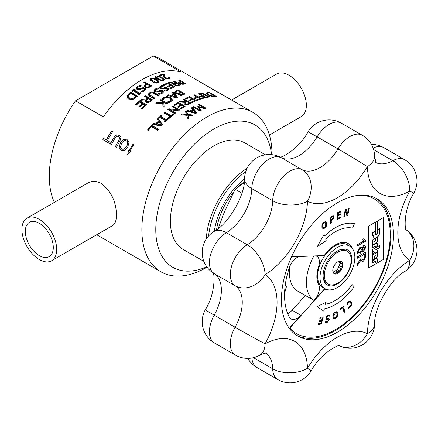 <?xml version="1.0" encoding="UTF-8"?>
<svg xmlns="http://www.w3.org/2000/svg" width="438" height="438" viewBox="0 0 438 438"><rect width="100%" height="100%" fill="white"/><g stroke="black" fill="none" stroke-linecap="round" stroke-linejoin="round"><path stroke-width="0.66" d="M338.935 261.502A6.252 3.608 -60 0 1 339.067 261.776L339.998 263.101L339.067 265.505A6.252 3.608 -60 0 1 338.41 267.207L337.479 269.605L335.612 270.679A6.252 3.608 -60 0 1 334.293 271.445L333.323 272.003M305.324 295.508L297.769 291.15A40.356 23.302 -60 0 1 289.414 272.671A40.356 23.302 -60 0 1 289.94 266.063M316.844 256.318A12.302 7.101 -60 0 1 318.552 266.654A25.59 14.777 120 0 0 318.552 284.317A12.302 7.101 -60 0 1 314.347 300.096L313.997 300.479A40.356 23.302 -60 0 1 306.419 282.494A40.356 23.302 -60 0 1 313.887 255.951M313.997 300.479L305.346 295.486L292.13 310.235A12.302 7.101 120 0 1 287.717 313.685M338.41 267.207L340.649 268.499L340.277 271.221L337.857 271.976L335.612 270.679M340.277 271.221L337.479 269.605M337.857 271.976A6.252 3.608 -60 0 1 336.532 272.737L335.229 274.133L333.74 272.485A6.252 3.608 -60 0 1 333.083 271.549L332.776 270.361A7.035 4.062 120 0 1 335.158 264.224L335.371 263.961A7.035 4.062 120 0 1 337.753 261.886A7.035 4.062 120 0 1 340.134 261.212L340.649 262.132L339.357 261.387M334.293 271.445L336.532 272.737M328.829 289.879A26.083 15.062 -60 0 1 324.219 289.633L323.939 289.474L314.391 300.123A12.302 7.101 120 0 0 318.601 284.344A25.59 14.777 -60 0 1 318.601 266.682A12.302 7.101 120 0 0 316.866 256.334A12.302 7.101 120 0 0 315.716 255.88M296.263 333.466A77.761 44.895 -60 0 1 296.121 333.384A77.761 44.895 -60 0 1 290.438 328.96A1.971 1.139 -60 0 1 290.974 326.25L300.829 315.256L292.13 310.235M324.219 289.633L291.254 326.414L290.974 326.25M351.15 259.898A18.949 10.939 -60 0 1 342.877 278.962A18.949 10.939 -60 0 1 328.276 284.043A18.949 10.939 -60 0 1 328.276 262.159A18.949 10.939 -60 0 1 347.225 251.22A18.949 10.939 -60 0 1 351.15 259.898M328.276 284.043L326.923 283.26A18.949 10.939 -60 0 1 323.184 277.035M338.612 250.312A18.949 10.939 -60 0 1 345.872 250.437L347.225 251.22M339.067 261.776L341.311 263.074L342.795 264.716L341.311 266.797L339.067 265.505M342.795 264.716L339.998 263.101M337.463 262.061A6.252 3.608 -60 0 1 337.857 261.88L340.134 261.212M340.649 262.132A6.252 3.608 -60 0 1 341.311 263.074M341.311 266.797A6.252 3.608 -60 0 1 340.649 268.499M342.724 264.618A7.035 4.062 120 0 0 340.348 261.229M332.776 270.646A7.035 4.062 120 0 0 335.158 274.035M340.348 271.04A7.035 4.062 120 0 0 342.724 264.902M335.371 274.051A7.035 4.062 120 0 0 340.134 271.303M284.684 290.679L284.941 287.635M285.237 285.149L286.447 286.627L284.563 293.334M284.569 293.208L286.375 286.589L285.395 285.226M244.579 178.912A52.292 30.189 120 0 0 214.33 231.302M51.602 260.774L112.533 225.597C115.128 223.977 116.431 220.445 116.453 215.009C116.201 201.759 111.186 191.258 101.424 183.506C96.557 180.889 92.057 180.713 87.923 182.974L26.997 218.151A24.61 14.208 60 0 1 39.3 219.367A24.61 14.208 60 0 1 55.374 241.053A24.61 14.208 60 0 1 51.602 260.774A24.61 14.208 60 0 1 26.997 246.567A24.61 14.208 60 0 1 26.997 218.151M269.414 135.019L301.262 116.634A24.61 14.208 -120 0 0 301.262 88.219A24.61 14.208 -120 0 0 276.657 74.011L231.554 100.05M75.506 100.817L153.223 55.949L181.064 72.024A92.035 53.135 120 0 0 103.346 116.891L75.506 100.817A92.035 53.135 120 0 0 49.286 176.235A92.035 53.135 120 0 0 54.345 202.361M272.014 154.669L272.014 154.532A92.035 53.135 120 0 0 252.95 112.402L219.996 93.376A92.035 53.135 120 0 0 216.941 91.832L216.246 91.427A92.035 53.135 -60 0 1 219.301 92.971L216.339 91.263A92.035 53.135 120 0 0 213.47 89.801L211.401 88.41A92.035 53.135 120 0 0 208.526 86.948L207.492 86.352A92.035 53.135 -60 0 1 210.366 87.814L207.93 86.406A92.035 53.135 120 0 0 205.69 85.235L206.752 85.848A92.035 53.135 120 0 0 206.117 85.558L202.882 83.691A92.035 53.135 -60 0 1 203.517 83.981L204.579 84.594A92.035 53.135 -60 0 1 206.818 85.766L160.379 58.955A92.035 53.135 120 0 0 153.223 55.949M206.796 266.824A82.191 47.452 -60 0 1 155.78 229.676A82.191 47.452 -60 0 1 210.339 131.192A82.191 47.452 -60 0 1 271.576 154.625M265.373 154.806L244.656 142.848A61.517 35.516 120 0 0 197.248 159.328A61.517 35.516 120 0 0 170.393 221.239A61.517 35.516 120 0 0 183.133 249.403L203.856 261.36M121.704 149.205L124.14 149.194L126.56 146.473C128.071 143.708 128.038 141.846 126.462 140.883C124.808 139.979 123.149 140.866 121.49 143.544L120.434 147.059L122.005 149.353M252.95 112.402A92.035 53.135 120 0 0 182.033 137.056A92.035 53.135 120 0 0 141.857 229.676A92.035 53.135 120 0 0 160.921 271.806A92.035 53.135 120 0 0 206.939 267.251L207.054 267.18M208.625 235.94A60.044 34.668 -60 0 1 245.745 171.652M247.152 168.17A61.517 35.516 120 0 0 206.314 238.902M212.496 89.237L213.7 89.85M213.071 89.379L213.607 89.801M215.304 90.666L213.722 89.812A92.035 53.135 -60 0 1 215.304 90.666A92.035 53.135 -60 0 1 215.819 90.973M210.366 87.814A92.035 53.135 -60 0 1 210.881 88.12M204.929 84.873A91.936 53.08 -60 0 1 205.679 85.251M206.818 85.766A92.035 53.135 -60 0 1 207.371 86.094M219.301 92.971A92.035 53.135 -60 0 1 219.646 93.174M128.296 95.966L129.549 98.15L132.862 98.473L135.118 97.061A92.035 53.135 -60 0 1 135.818 96.448L130.464 93.354A92.035 53.135 120 0 0 129.757 93.967L128.296 95.966L128.241 97.236M121.589 150.661L119.18 147.464L120.379 142.903L123.691 139.574L127.584 139.99M119.18 147.464L120.33 142.876L123.647 139.541L127.562 139.974M127.228 139.766L129.035 142.651L127.715 147.141L124.512 150.546L121.08 150.409L119.131 147.442M121.561 150.65L121.129 150.431M121.759 149.227L124.189 149.221L126.609 146.5C128.12 143.741 128.088 141.879 126.511 140.916M133.836 144.409A92.035 53.135 120 0 0 130.048 150.869L130.743 151.269L127.688 154.417L128.657 150.064L129.352 150.469A92.035 53.135 -60 0 1 133.136 144.003L133.836 144.409L133.136 144.003M127.737 154.439L128.706 150.092M133.185 144.036A91.936 53.08 -60 0 0 129.402 150.491L129.352 150.469M116.596 134.882L119.35 135.211L120.998 137.417L119.946 140.965A92.035 53.135 120 0 0 116.382 147.409L115.271 146.768A92.035 53.135 -60 0 1 118.835 140.324L119.694 138.069L118.649 136.349L116.59 136.273L115.035 138.085A92.035 53.135 120 0 0 111.449 144.562L110.387 143.943A91.936 53.08 -60 0 1 113.951 137.505L116.596 134.882L119.782 135.49M119.399 135.243L119.76 135.473M116.382 147.409L115.271 146.768M115.325 146.79A91.936 53.08 -60 0 1 118.884 140.352L119.744 138.101L118.693 136.382M110.387 143.943L110.338 143.921A92.035 53.135 -60 0 1 113.902 137.477L116.552 134.849M111.449 144.562L110.338 143.921M112.654 131.63A92.035 53.135 120 0 0 107.447 140.642L110.25 142.262A92.035 53.135 120 0 0 109.599 143.494L102.886 139.618A92.035 53.135 -60 0 1 103.538 138.386L106.341 140.001A92.035 53.135 -60 0 1 111.548 130.989L112.654 131.63M109.599 143.494L102.886 139.618M102.935 139.64A91.936 53.08 -60 0 1 103.587 138.413M111.548 130.989L111.591 131.022A91.936 53.08 -60 0 0 106.39 140.023L106.341 140.001M111.591 131.022L112.654 131.635M207.234 93.305L208.488 94.668L211.8 95.884L214.056 96.037A92.035 53.135 -60 0 1 214.762 96.026L209.402 92.933A92.035 53.135 120 0 0 208.696 92.944L207.234 93.305L207.289 94.63M156.766 124.02L161.124 124.764L158.917 121.753A92.035 53.135 120 0 0 156.766 124.02L156.766 124.896L161.124 125.635L161.124 124.764M195.43 112.566L193.224 110.031A92.035 53.135 120 0 0 191.072 111.345L195.43 112.566L195.43 113.371L191.072 112.15L191.072 111.345M181.589 81.911A92.035 53.135 120 0 0 180.96 82.026L179.892 82.574L180.533 83.258L182.093 83.757L183.599 83.653A92.035 53.135 -60 0 1 184.365 83.51L181.589 81.911M175.884 92.024L176.399 92.845L178.047 93.206L179.443 92.757A92.035 53.135 -60 0 1 180.494 92.308L177.921 90.819A92.035 53.135 120 0 0 177.171 91.142L175.884 92.024L175.857 93.004L176.585 93.748M185.717 103.74L187.086 104.03L188.428 103.565A92.035 53.135 -60 0 1 189.347 103.078L186.73 101.567A92.035 53.135 120 0 0 185.915 101.994L185.022 102.886L185.717 103.74L185.717 104.545L186.303 104.781M179.383 93.82L179.892 94.515L180.976 94.772L182.416 94.307A92.035 53.135 -60 0 1 183.303 93.929L181.266 92.752A92.035 53.135 120 0 0 180.221 93.206L179.356 93.951L179.356 94.756L180.095 95.429M148.225 98.588A92.035 53.135 120 0 0 147.409 99.24L146.511 100.488L146.511 101.348L147.212 102.278L148.581 102.443L149.922 101.66A91.049 52.565 -60 0 1 150.842 100.915L150.842 100.099L148.225 98.588M146.511 100.488L147.212 101.452L148.581 101.616L149.922 100.839A92.035 53.135 -60 0 1 150.842 100.099M176.29 97.148L174.083 94.685A92.035 53.135 120 0 0 171.931 95.856L176.29 97.148L176.29 97.92M174.762 84.069L175.457 84.83L176.826 85.218L178.167 85.01A92.035 53.135 -60 0 1 179.087 84.737L176.47 83.225A92.035 53.135 120 0 0 175.654 83.466L174.762 84.069L174.762 84.912L175.457 85.651M157.702 81.293L153.486 78.856L151.69 78.911L151.4 79.836L155.654 82.284L157.395 82.202L157.702 81.293L157.866 82.492M151.4 80.641L151.225 79.431L151.4 80.641L154.745 82.76M156.623 78.298L156.448 77.11L158.496 78.813L160.877 79.935L162.618 79.951L162.925 79.141L161.042 77.827L158.709 76.705L156.913 76.661L156.623 78.298L159.366 80.105M163.089 80.324L162.925 79.141M146.166 86.839L147.726 87.124L149.232 86.494A92.035 53.135 -60 0 1 149.999 86.023L147.228 84.424A92.035 53.135 120 0 0 146.593 84.808L145.525 85.985L146.166 86.839L146.166 87.644L147.163 87.956M145.525 86.746L145.525 85.963L145.525 86.79L146.166 87.644M128.986 93.48A92.035 53.135 -60 0 1 130.584 92.095L137.548 96.114A92.035 53.135 120 0 0 135.961 97.482L132.917 99.421L128.575 99.059L127.277 97.778L126.998 96.65L128.986 93.48L128.986 94.312A91.049 52.565 -60 0 1 130.584 92.922L136.968 96.606M183.385 106.461L181.48 105.361A92.035 53.135 120 0 0 178.277 107.447L177.456 106.971A92.035 53.135 -60 0 1 180.653 104.885L178.069 103.39A92.035 53.135 120 0 0 174.642 105.635L173.82 105.164A92.035 53.135 -60 0 1 178.173 102.344L185.132 106.363A92.035 53.135 120 0 0 180.779 109.177L179.952 108.706A92.035 53.135 -60 0 1 183.385 106.461L183.385 107.266A91.049 52.565 -60 0 0 180.598 109.073M211.855 96.316L207.513 94.767L206.019 92.938L207.924 92.484A92.035 53.135 -60 0 1 209.528 92.473L216.487 96.491A92.035 53.135 120 0 0 214.905 96.502L211.855 96.316M205.937 93.184L206.019 93.48M172.802 105.865L179.761 109.883A92.035 53.135 120 0 0 178.447 110.825L170.136 109.752L175.643 112.938A92.035 53.135 120 0 0 174.784 113.617L167.825 109.599A92.035 53.135 -60 0 1 168.86 108.783L177.943 109.943L171.942 106.478A92.035 53.135 -60 0 1 172.802 105.865L172.802 106.675L179.137 110.332M191.373 107.934A92.035 53.135 -60 0 1 192.309 107.403L196.925 112.78A92.035 53.135 120 0 0 195.781 113.48L186.484 110.973L187.749 114.493L193.377 115.03A92.035 53.135 120 0 0 192.315 115.742L187.929 115.331L188.964 118.134A92.035 53.135 120 0 0 187.968 118.89L186.714 115.293L181.004 114.871A92.035 53.135 -60 0 1 182.066 114.072L186.533 114.444L185.482 111.635A92.035 53.135 -60 0 1 187.453 110.332L190.032 111.049A92.035 53.135 -60 0 1 192.687 109.423L191.373 107.934M173.262 113.699L174.083 114.176A92.035 53.135 120 0 0 168.488 118.999L167.666 118.523A92.035 53.135 -60 0 1 169.999 116.437L163.861 112.894A92.035 53.135 -60 0 1 164.787 112.095L170.924 115.637A92.035 53.135 -60 0 1 173.262 113.699L173.492 114.657M199.931 111.055L192.966 107.036A92.035 53.135 -60 0 1 193.892 106.533L199.887 109.998L197.626 106.708A92.035 53.135 -60 0 1 198.19 106.429L204.07 107.929L198.075 104.468A92.035 53.135 -60 0 1 198.934 104.08L205.898 108.098A92.035 53.135 120 0 0 204.634 108.673L199.022 107.266L201.217 110.365A92.035 53.135 120 0 0 199.931 111.055M167.343 118.988L168.055 119.399A92.035 53.135 120 0 0 165.356 121.967L164.65 121.556A92.035 53.135 -60 0 1 165.531 120.696L159.996 117.499A92.035 53.135 120 0 0 159.109 118.359L158.397 117.948A92.035 53.135 -60 0 1 161.091 115.38L161.803 115.791A92.035 53.135 120 0 0 160.921 116.617L166.456 119.815A92.035 53.135 -60 0 1 167.343 118.988L167.497 119.913M201.321 93.694L200.609 93.283A92.035 53.135 -60 0 1 203.303 92.851L204.015 93.261A92.035 53.135 120 0 0 203.133 93.387L208.669 96.584A92.035 53.135 -60 0 1 209.556 96.459L210.267 96.869A92.035 53.135 120 0 0 207.568 97.302L206.856 96.891A92.035 53.135 -60 0 1 207.743 96.732L202.208 93.535A92.035 53.135 120 0 0 201.321 93.694M161.48 125.936L152.172 124.485A92.035 53.135 -60 0 1 153.147 123.401L155.725 123.834A92.035 53.135 -60 0 1 158.381 121.041L157.067 119.273A92.035 53.135 -60 0 1 158.003 118.337L162.618 124.737A92.035 53.135 120 0 0 161.48 125.936M202.263 98.594L201.436 98.117A92.035 53.135 -60 0 1 204.677 97.263L202.712 96.13A92.035 53.135 120 0 0 199.613 96.94L198.786 96.469A92.035 53.135 -60 0 1 201.891 95.654L198.54 93.721A92.035 53.135 -60 0 1 199.465 93.513L206.424 97.532A92.035 53.135 120 0 0 202.263 98.594M172.326 99.864L171.023 101.572L169.621 102.284L168.291 102.689L167.174 102.043A92.035 53.135 -60 0 1 167.245 101.994L170.24 101.112L171.066 99.711L169.583 98.107L166.834 97.296L164.622 97.871L163.62 98.972L163.44 99.804A92.035 53.135 120 0 0 163.369 99.848L162.268 99.212L162.794 98.347L163.834 97.4L166.987 96.502L170.546 97.521L172.337 99.722M168.258 102.673L170.24 101.917L171.072 100.663L171.066 99.711M197.27 100.302L196.448 99.826A92.035 53.135 -60 0 1 199.684 98.665L197.724 97.532A92.035 53.135 120 0 0 194.62 98.643L193.799 98.167A92.035 53.135 -60 0 1 196.897 97.055L193.547 95.123A92.035 53.135 -60 0 1 194.472 94.827L201.431 98.846A92.035 53.135 120 0 0 197.27 100.302M160.001 100.209A92.035 53.135 -60 0 1 160.927 99.541L167.891 103.56A92.035 53.135 120 0 0 166.966 104.228L163.768 102.382L164.108 106.379A92.035 53.135 120 0 0 162.98 107.272L162.755 103.242L155.851 103.39A92.035 53.135 -60 0 1 157.056 102.437L162.837 102.377L162.783 101.813L160.001 100.209M185.126 98.55A92.035 53.135 -60 0 1 189.479 96.617L196.443 100.636A92.035 53.135 120 0 0 192.085 102.569L191.264 102.092A92.035 53.135 -60 0 1 194.691 100.543L192.786 99.442A92.035 53.135 120 0 0 189.588 100.882L188.767 100.406A92.035 53.135 -60 0 1 191.964 98.966L189.38 97.471A92.035 53.135 120 0 0 185.953 99.026L185.126 98.55M180.801 81.452L178.206 79.957A92.035 53.135 -60 0 1 179.131 79.798L186.09 83.817A92.035 53.135 120 0 0 184.343 84.129L182.088 84.266L179.596 83.505L178.66 82.464L180.018 81.599A92.035 53.135 -60 0 1 180.801 81.452L180.801 82.059M184.113 99.054L191.072 103.072A92.035 53.135 120 0 0 189.276 103.998L187.141 104.759L184.831 104.332L183.911 103.127L184.228 102.339L178.726 102.016A92.035 53.135 -60 0 1 179.925 101.309L184.896 101.682A92.035 53.135 -60 0 1 185.958 101.123L183.188 99.525A92.035 53.135 -60 0 1 184.113 99.054L184.113 99.859L190.333 103.445M173.125 86.757L171.22 85.656A92.035 53.135 120 0 0 168.022 87.02L167.196 86.543A92.035 53.135 -60 0 1 170.393 85.18L167.809 83.685A92.035 53.135 120 0 0 164.381 85.158L163.56 84.682A92.035 53.135 -60 0 1 167.913 82.853L174.871 86.872A92.035 53.135 120 0 0 170.519 88.7L169.698 88.224A92.035 53.135 -60 0 1 173.125 86.757L173.125 87.562M148.301 130.491L147.48 130.015A92.035 53.135 -60 0 1 151.51 125.23L158.468 129.248A92.035 53.135 120 0 0 157.549 130.31L151.411 126.763A92.035 53.135 120 0 0 148.301 130.491M166.221 87.447L168.477 88.394L168.542 89.489L167.579 90.261L165.06 91.104L163.954 90.469A92.035 53.135 -60 0 1 164.02 90.431L166.719 89.834L167.458 89.133L167.059 88.476L165.071 88.306L163.275 88.832L160.138 88.575L159.295 87.37L160.478 86.045L163.303 85.235L164.469 85.908A92.035 53.135 120 0 0 164.398 85.936L161.348 86.472L160.631 86.998L160.604 87.66L162.881 88.12L166.221 87.447L166.221 88.197M178.507 93.705L175.474 93.327L174.625 92.073L176.06 90.83A92.035 53.135 -60 0 1 178.058 89.982L185.017 94A92.035 53.135 120 0 0 183.172 94.778L181.064 95.446L179.054 95.051L178.507 93.705M178.392 94.17L178.545 93.727L178.518 94.575M160.888 90.261L162.602 90.732L163.369 91.799L162.252 93.256L159.728 94.296L158.622 93.655A92.035 53.135 -60 0 1 158.693 93.612L161.781 92.544L162.142 91.898L161.731 91.339L159.739 91.257L157.948 91.92L154.811 91.788L153.962 90.529L155.151 89.029L157.976 88.005L159.136 88.673A92.035 53.135 120 0 0 159.071 88.711L156.016 89.451L155.167 90.452L155.627 91.082L157.554 91.164L160.888 90.261L160.888 91.066L162.602 91.537L163.286 92.21M172.233 92.648A92.035 53.135 -60 0 1 173.169 92.177L177.784 97.4A92.035 53.135 120 0 0 176.64 98.024L167.338 95.353A92.035 53.135 -60 0 1 168.312 94.783L170.891 95.544A92.035 53.135 -60 0 1 173.547 94.099L172.233 92.648M153.661 93.343L151.959 92.736L150.097 93.31L149.369 94.575L154.817 98.117A92.035 53.135 120 0 0 153.891 98.807L149.55 96.3L148.093 94.575L149.303 92.856L151.8 91.942L154.587 92.719L158.928 95.227A92.035 53.135 120 0 0 158.003 95.851L153.661 93.343M149.369 94.98L149.336 94.378L149.369 95.391L150.453 96.409L154.203 98.572M173.853 80.926L180.812 84.945A92.035 53.135 120 0 0 179.016 85.454L176.881 85.81L174.57 85.202L173.651 84.129L173.968 83.538L168.466 82.645A92.035 53.135 -60 0 1 169.665 82.213L174.636 83.094A92.035 53.135 -60 0 1 175.698 82.782L172.928 81.183A92.035 53.135 -60 0 1 173.853 80.926L173.853 81.714M144.682 96.541A92.035 53.135 -60 0 1 145.608 95.812L152.566 99.831A92.035 53.135 120 0 0 150.771 101.26L148.635 102.525L146.319 102.322L145.405 100.948L145.723 99.913L140.22 100.297A92.035 53.135 -60 0 1 141.419 99.245L146.391 98.999A92.035 53.135 -60 0 1 147.447 98.139L144.682 96.541M135.309 104.879A92.035 53.135 -60 0 1 139.667 100.789L146.626 104.808A92.035 53.135 120 0 0 142.273 108.898L141.447 108.421A92.035 53.135 -60 0 1 144.879 105.169L142.969 104.069A92.035 53.135 120 0 0 139.771 107.096L138.95 106.62A92.035 53.135 -60 0 1 142.147 103.592L139.563 102.103A92.035 53.135 120 0 0 136.136 105.355L135.309 104.879M152.325 81.665L150.119 79.798L150.075 79.251L150.918 78.462C153.667 78.041 155.616 78.397 156.771 79.535L158.967 81.337L159.027 81.868L158.167 82.651C157.406 83.505 155.457 83.176 152.325 81.665M163.522 76.234L163.555 74.684A92.035 53.135 120 0 0 160.138 75.686L159.328 75.221A92.035 53.135 -60 0 1 163.62 74L164.611 74.569L164.606 75.971L165.706 77.8L168.061 78.123L169.123 77.334A92.035 53.135 -60 0 1 169.172 77.323L170.163 77.898L168.8 78.605L164.814 78.128L163.779 77.208L163.494 75.725M143.166 87.6L145.416 88.481L145.487 89.779L144.524 90.808L142.005 92.079L140.899 91.443A92.035 53.135 -60 0 1 140.965 91.389L143.659 90.392L144.414 89.33L144.003 88.739L142.016 88.755L140.22 89.576L137.083 89.604L136.24 88.273L137.422 86.571L140.248 85.284L141.408 85.957A92.035 53.135 120 0 0 141.343 86.001L138.293 86.981L137.444 88.126L137.904 88.788L139.826 88.772L143.166 87.6L143.166 88.41L144.874 88.826L145.575 89.566M163.39 80.4L160.883 80.565L157.549 79.207L155.342 77.389L155.293 76.902L156.142 76.212C157.001 75.517 158.95 75.944 161.994 77.499L164.277 79.574L163.39 80.4M140.675 92.582L141.386 92.993A92.035 53.135 120 0 0 138.693 95.156L137.981 94.745A92.035 53.135 -60 0 1 138.868 94.022L133.327 90.819A92.035 53.135 120 0 0 132.44 91.547L131.734 91.137A92.035 53.135 -60 0 1 134.428 88.974L135.139 89.385A92.035 53.135 120 0 0 134.252 90.08L139.793 93.278A92.035 53.135 -60 0 1 140.675 92.582L140.79 93.464M147.721 87.907L145.23 87.49L144.294 86.193L145.651 84.446A92.035 53.135 -60 0 1 146.434 83.965L143.839 82.47A92.035 53.135 -60 0 1 144.764 81.917L151.729 85.936A92.035 53.135 120 0 0 149.977 86.992L147.721 87.907L147.726 87.124M144.524 82.864A91.049 52.565 -60 0 1 144.764 82.722L151.044 86.341M144.294 87.003L145.651 85.251A91.049 52.565 -60 0 1 146.434 84.769L146.434 83.965M148.312 87.775L149.232 87.299A91.049 52.565 -60 0 1 149.999 86.828L149.999 86.023M144.764 81.917L144.764 82.722M132.32 91.476A91.049 52.565 -60 0 1 134.428 89.79L134.537 89.856M134.428 88.974L134.428 89.79M138.868 94.022L138.868 94.838A91.049 52.565 -60 0 0 138.567 95.084M134.252 90.08L134.252 90.896L139.793 94.093A91.049 52.565 -60 0 1 140.675 93.398M139.793 93.278L139.793 94.093M160.757 77.668L164.124 79.951M155.402 77.504L156.525 76.907M162.618 80.767L162.925 79.957M136.24 89.084L137.422 87.381L140.335 86.144M140.248 85.284L140.248 86.094M141.89 92.013L143.659 91.203L144.414 90.14L144.414 89.33M137.444 88.126L137.904 89.604L139.826 89.582L143.166 88.41M141.397 88.049L141.397 88.859M163.511 76.13L163.555 74.684M168.756 78.616L169.123 78.172A91.049 52.565 -60 0 1 169.172 78.161L169.49 78.342M163.555 74.849A91.049 52.565 -60 0 1 163.62 74.838L164.573 75.385L164.606 76.803L165.706 78.626M168.827 77.729L168.827 78.561M169.123 77.334L169.123 78.172M169.172 77.323L169.172 78.161M163.62 74L163.62 74.838M154.729 79.36L156.771 80.346L158.928 82.076M150.152 79.875L151.422 79.075M157.395 83.012L157.702 82.103M135.857 105.197A91.049 52.565 -60 0 1 139.667 101.621L146.062 105.317M139.498 106.938A91.049 52.565 -60 0 1 142.147 104.43L142.147 103.592M141.994 108.739A91.049 52.565 -60 0 1 144.879 106.007L144.879 105.169M139.667 100.789L139.667 101.621M145.608 95.812L145.608 96.628L151.97 100.302M145.723 99.913L145.46 101.353M148.581 101.616L148.581 102.443M146.511 100.559L146.511 101.315M141.26 100.214A91.049 52.565 -60 0 1 141.419 100.078L146.391 99.82A91.049 52.565 -60 0 1 147.447 98.961L147.447 98.139M141.419 99.245L141.419 100.078M146.391 98.999L146.391 99.82M145.279 96.886A91.049 52.565 -60 0 1 145.608 96.628M173.787 84.55L173.968 83.538M175.698 82.826L176.421 83.242M179.087 84.78L179.837 85.213M173.968 83.795L174.636 83.921A91.049 52.565 -60 0 1 174.839 83.861M179.087 84.737L179.087 85.437M176.826 85.218L176.826 85.81M175.698 82.782L175.698 83.455M174.636 83.094L174.636 83.921M169.665 82.213L169.665 82.831M174.762 84.112L174.762 84.89M148.093 95.391L149.303 93.666L150.825 92.911M151.8 92.746L154.587 93.524L158.282 95.659M172.731 93.201A91.049 52.565 -60 0 1 173.169 92.982L177.302 97.658M168.258 95.615A91.049 52.565 -60 0 1 168.312 95.588L170.891 96.349A91.049 52.565 -60 0 1 173.547 94.904L173.547 94.099M171.931 95.856L172.15 96.721M168.312 94.783L168.312 95.588M170.891 95.544L170.891 96.349M173.169 92.177L173.169 92.982M153.962 91.334L155.151 89.834L156.738 89.117M157.976 88.005L157.976 88.804M159.689 94.274L161.945 93.179L162.142 91.903M155.167 90.452L155.627 91.887L157.554 91.969L160.888 91.066M159.125 90.584L159.125 91.383M177.954 90.841A91.049 52.565 -60 0 1 178.058 90.797L184.195 94.34M174.625 92.878L176.06 91.635A91.049 52.565 -60 0 1 176.717 91.356M178.047 94.011L179.443 93.568A91.049 52.565 -60 0 1 179.75 93.436M183.303 93.929L183.303 94.723M180.976 94.772L180.976 95.457M180.494 92.308L180.494 93.086M178.047 93.206L178.047 93.792M178.058 89.982L178.058 90.797M159.295 88.175L161.359 86.472M163.303 85.235L163.303 85.968M166.632 90.682L167.458 89.938L167.469 89.013M160.5 87.359L160.5 88.164L161.71 89.029M162.821 88.941L164.863 88.361M164.453 87.655L164.453 88.465M166.221 88.252L168.597 89.385M147.989 130.31A91.049 52.565 -60 0 1 151.51 126.122L157.954 129.84M151.51 125.23L151.51 126.122M164.343 85.136A91.049 52.565 -60 0 1 166.708 84.134M167.831 83.696A91.049 52.565 -60 0 1 167.913 83.669L174.028 87.2M167.913 82.853L167.913 83.669M170.393 85.18L170.393 85.985M167.984 86.998A91.049 52.565 -60 0 1 170.114 86.105M170.481 88.679A91.049 52.565 -60 0 1 172.846 87.682M183.993 103.527L184.228 102.339M184.228 102.432L184.896 102.487A91.049 52.565 -60 0 1 185.958 101.928L185.958 101.123M187.968 104.589L188.428 104.37A91.049 52.565 -60 0 1 189.347 103.883L189.347 103.078M185.022 103.691L185.717 104.545M187.086 104.03L187.086 104.77M184.896 101.682L184.896 102.487M179.925 101.309L179.925 102.076M179.892 83.384L179.892 82.558L180.04 83.74M178.66 83.302L180.018 82.448M180.801 81.621L181.37 81.95M184.365 83.674L184.951 84.014M179.131 79.798L179.131 80.488M184.365 83.51L184.365 84.123M185.893 98.993A91.049 52.565 -60 0 1 189.479 97.428L195.622 100.97M189.534 100.849A91.049 52.565 -60 0 1 191.964 99.776L191.964 98.966M192.03 102.536A91.049 52.565 -60 0 1 194.691 101.353L194.691 100.543M189.479 96.617L189.479 97.428M160.927 99.541L160.927 100.351L167.261 104.009M163.768 102.382L164.047 106.429M156.924 103.357A91.049 52.565 -60 0 1 157.056 103.253L162.837 103.187L162.837 102.377M157.056 102.437L157.056 103.253M160.626 100.57A91.049 52.565 -60 0 1 160.927 100.351M194.472 94.827L194.472 95.648A91.049 52.565 -60 0 1 194.472 95.648L200.516 99.136M196.897 97.055L196.897 97.811M199.684 98.665L199.684 99.415M162.794 98.347L162.794 99.152L165.307 97.532M166.987 97.307L170.546 98.326L172.326 100.384M201.891 95.758L202.586 96.157M204.677 97.367L205.373 97.767M201.891 95.654L201.891 96.327M199.465 93.513L199.465 94.252M204.677 97.263L204.677 97.937M157.434 119.766A91.049 52.565 -60 0 1 158.003 119.191L162.164 124.967M158.003 118.337L158.003 119.191M158.381 121.041L158.381 121.901A91.049 52.565 -60 0 0 155.725 124.715L155.725 123.834M153.147 123.401L153.147 124.282L155.725 124.715M152.873 124.589A91.049 52.565 -60 0 1 153.147 124.282M207.743 96.907L208.225 97.181M202.663 93.798A91.049 52.565 -60 0 1 203.133 93.732M209.556 96.459L209.556 96.968M208.669 96.584L208.669 97.105M203.133 93.387L203.133 94.066M207.743 96.732L207.743 97.269M203.303 92.851L203.303 93.36M158.945 118.265A91.049 52.565 -60 0 1 161.091 116.218L161.25 116.305M161.091 115.38L161.091 116.218M165.531 120.696L165.531 121.545A91.049 52.565 -60 0 0 165.192 121.873M160.921 116.617L160.921 117.461L166.456 120.658A91.049 52.565 -60 0 1 167.343 119.826M166.456 119.815L166.456 120.658M199.022 107.266L199.022 108.071L200.801 110.579M198.863 104.923A91.049 52.565 -60 0 1 198.934 104.89L205.11 108.454M198.042 107.305A91.049 52.565 -60 0 1 198.19 107.233L199.022 107.441M193.689 107.447A91.049 52.565 -60 0 1 193.892 107.337L199.887 110.803L199.887 109.998M204.07 107.929L204.07 108.525M198.934 104.08L198.934 104.89M198.19 106.429L198.19 107.233M193.892 106.533L193.892 107.337M164.436 113.223A91.049 52.565 -60 0 1 164.787 112.922L170.924 116.464A91.049 52.565 -60 0 1 173.262 114.521M164.787 112.095L164.787 112.922M169.999 116.437L169.999 117.264A91.049 52.565 -60 0 0 168.225 118.846M170.924 115.637L170.924 116.464M191.844 108.465A91.049 52.565 -60 0 1 192.309 108.202L196.47 113.053M187.349 111.203A91.049 52.565 -60 0 1 187.453 111.137L190.032 111.854A91.049 52.565 -60 0 1 192.687 110.228L192.687 109.423M185.728 112.281A91.049 52.565 -60 0 1 186.484 111.772L187.749 115.303L192.337 115.731M181.994 114.937A91.049 52.565 -60 0 1 182.066 114.882L186.533 115.249L186.533 114.444M187.929 115.331L188.729 118.309M182.066 114.072L182.066 114.882M187.749 114.493L187.749 115.303M186.484 110.973L186.484 111.778M187.453 110.332L187.453 111.137M190.032 111.049L190.032 111.854M192.309 107.403L192.309 108.202M168.422 109.943A91.049 52.565 -60 0 1 168.86 109.599L177.943 110.754L177.943 109.943M168.86 108.783L168.86 109.599M170.136 109.752L170.136 110.573L175.047 113.404M206.15 93.694L207.19 93.409M214.762 96.026L214.762 96.502M211.8 95.884L211.8 96.305M209.528 92.473L209.528 93.004M174.461 105.531A91.049 52.565 -60 0 1 178.173 103.149L184.458 106.779M178.173 102.344L178.173 103.149M180.653 104.885L180.653 105.689A91.049 52.565 -60 0 0 178.102 107.343M128.296 96.803L129.549 98.993L132.862 99.311L135.118 97.893A91.049 52.565 -60 0 1 135.818 97.274L135.818 96.448M132.862 98.473L132.862 99.311M127.08 96.031L127.08 96.875L128.986 94.312M130.584 92.095L130.584 92.922M39.3 223.309A19.787 11.421 60 0 1 52.226 240.741A19.787 11.421 60 0 1 49.193 256.597A19.787 11.421 60 0 1 39.3 255.617A19.787 11.421 60 0 1 26.373 238.179A19.787 11.421 60 0 1 29.406 222.329A19.787 11.421 60 0 1 39.3 223.309M291.549 256.821L324.219 255.551A26.083 15.062 -60 0 1 348.32 243.616A26.083 15.062 -60 0 1 352.557 248.779M299.389 256.515A12.302 7.101 120 0 0 289.266 267.821A71.361 41.199 120 0 0 289.266 317.074A12.302 7.101 120 0 0 291.002 318.93A12.302 7.101 120 0 0 300.829 315.256M337.435 283.966A20.23 11.678 -60 0 1 323.244 277.676A20.23 11.678 -60 0 1 339.198 250.043A20.23 11.678 -60 0 1 351.714 260.227A20.23 11.678 -60 0 1 337.435 283.966M337.435 287.542A24.61 14.208 120 0 0 353.515 265.855A24.61 14.208 120 0 0 349.743 246.14A24.61 14.208 120 0 0 325.133 260.347A24.61 14.208 120 0 0 325.133 288.762A24.61 14.208 120 0 0 337.435 287.542M337.435 332.146A79.24 45.749 -60 0 1 297.818 336.072A79.24 45.749 -60 0 1 297.818 244.574A79.24 45.749 -60 0 1 377.058 198.83A79.24 45.749 -60 0 1 389.201 262.324A79.24 45.749 -60 0 1 337.435 332.146M375.82 198.157A79.24 45.749 -60 0 1 386.431 262.028A79.24 45.749 -60 0 1 334.999 330.739A79.24 45.749 -60 0 1 296.619 335.338M361.711 195.124A77.761 44.895 -60 0 1 373.882 198.699A77.761 44.895 -60 0 1 374.019 198.781M349.743 246.14L347.307 244.732A24.61 14.208 120 0 0 322.696 258.94A24.61 14.208 120 0 0 322.696 287.355L325.133 288.762M323.939 289.474A26.083 15.062 120 0 0 328.04 289.786M352.081 248.143A26.083 15.062 120 0 0 348.183 243.533M362.505 259.937L363.414 259.811L364.772 256.964L364.772 253.996M374.205 237.998A3.384 1.955 120 0 0 375.864 237.807L377.074 237.111A3.384 1.955 120 0 0 379.472 232.961L379.472 228.811M375.284 234.965L377.676 233.585L377.676 229.846L379.538 228.773L379.538 233.005A3.384 1.955 -60 0 1 377.145 237.15L375.935 237.85A3.384 1.955 -60 0 1 374.244 238.015A3.384 1.955 -60 0 1 373.543 236.465L373.543 235.283L372.338 235.972L372.338 232.928L375.284 231.226L375.284 234.965L375.213 231.269M372.338 235.896L373.543 235.283M372.388 255.146L374.808 252.135L377.315 252.348L377.315 250.032M375.58 249.967L377.381 250.032L377.381 252.392L374.873 252.173L372.388 255.277L372.388 252.918L374.063 250.843L372.388 251.812L372.388 249.594L379.757 245.34L379.757 247.558L375.508 249.928L379.686 247.514L379.686 245.379M372.388 251.73L374.063 250.843M372.388 245.083L375.996 242.997A1.867 1.079 120 0 0 377.315 240.714L377.315 237.467M373.888 241.864L375.58 240.889L375.58 238.469L377.381 237.429L377.381 240.752A1.867 1.079 -60 0 1 376.061 243.041L372.388 245.16L372.388 241.261A1.757 1.018 -60 0 1 373.63 239.104L374.107 238.83A1.757 1.018 -60 0 1 374.988 238.743A1.757 1.018 -60 0 1 375.355 239.548L375.355 240.676L373.888 241.864L373.817 241.486L375.284 240.637L375.284 239.509A1.757 1.018 120 0 0 374.955 238.721M372.388 260.32L373.937 259.427L373.937 256.515L375.58 255.65L374.008 256.558L374.008 259.466L372.388 260.402L372.388 257.057A2.436 1.407 -60 0 1 374.107 254.073L375.662 253.175A2.436 1.407 -60 0 1 376.877 253.054A2.436 1.407 -60 0 1 377.381 254.171L377.381 255.524A2.436 1.407 -60 0 1 375.662 258.513L374.298 259.296L374.298 256.723L375.58 255.65M374.298 259.214L375.59 258.469A2.436 1.407 120 0 0 377.315 255.485L377.315 254.133A2.436 1.407 120 0 0 376.844 253.038M375.58 234.374L377.315 233.372L377.315 221.168M372.388 247.716L375.58 245.953L372.388 247.793L372.388 245.576L376.138 243.413A1.757 1.018 -60 0 1 377.019 243.325A1.757 1.018 -60 0 1 377.381 244.13L377.381 246.293L375.58 247.339L375.58 245.953M375.58 247.256L377.315 246.255L377.315 244.086A1.757 1.018 120 0 0 376.981 243.304M372.388 262.953L375.58 261.19L372.388 263.035L372.388 260.818L376.138 258.65A1.757 1.018 -60 0 1 377.019 258.562A1.757 1.018 -60 0 1 377.381 259.367L377.381 261.535L375.58 262.576L375.58 261.19M375.58 262.493L377.315 261.491L377.315 259.329A1.757 1.018 120 0 0 376.981 258.546M362.68 250.18L363.556 250.065L364.887 247.738L364.536 246.846M358.552 252.841L359.718 252.677L361.427 249.704L360.994 248.625M334.128 317.84L335.366 317.791L336.598 316.406L337.052 314.205L336.493 312.458M363.644 245.751L365.128 245.598L365.796 247.273L363.617 251.33L362.412 251.478L361.941 250.87L359.801 253.93L358.038 254.117L357.271 252.217L359.828 247.563L361.394 247.339L361.941 248.187L363.573 245.713L365.095 245.576M362.379 251.461L361.925 250.947M358.005 254.095L357.2 252.173L359.762 247.519L361.361 247.317M361.876 248.149L363.573 245.713M362.335 249.299L363.682 246.95L364.569 246.868L364.953 247.777L363.622 250.103L362.713 250.202L362.335 249.299M358.109 251.735L359.822 248.784L361.027 248.642L361.498 249.748L359.784 252.721L358.585 252.863L358.109 251.735M368.758 267.903L368.686 226.019L383.595 217.494L383.595 259.34L368.758 267.903L368.758 226.063L383.595 217.494M377.381 221.124L377.381 233.416L375.58 234.456L375.58 222.17L377.381 221.124M357.413 245.937L357.342 244.716L363.94 240.982L362.708 239.329L363.699 238.754L364.903 240.073L365.796 240.331L365.796 241.097L357.413 245.937L357.413 244.754L363.94 240.982M363.874 240.944L362.708 239.329M362.637 239.29L363.699 238.754M364.865 240.051L365.796 240.331M357.413 258.245L357.342 256.925L365.692 252.102L365.763 256.422L363.485 261.168L361.947 261.349L361.213 259.767L357.413 265.455L357.413 263.857L361.082 258.31L361.12 257.577L361.12 256.099L357.413 258.245L357.413 256.964L365.763 252.14M361.914 261.327L361.164 259.898M357.413 263.857L357.413 265.455M357.342 263.818L361.082 258.31M361.016 258.272L361.054 256.142M362.078 258.289L362.078 255.551L364.838 253.952L364.838 257.002L363.485 259.854L362.538 259.958L362.078 258.289M325.708 239.197L326.2 240.659L317.375 246.534L324.098 234.352L324.629 235.956A47.178 27.238 -60 0 1 354.501 223.648L352.486 228.138A42.207 24.369 120 0 0 325.708 239.197M324.098 234.352L317.375 246.534M324.602 235.874A47.178 27.238 -60 0 1 354.43 223.61L354.501 223.648M325.478 304.3A42.207 24.369 120 0 0 352.07 284.574L354.15 286.786A47.178 27.238 -60 0 1 324.372 308.845L323.83 311.139L317.123 306.666L325.949 302.324L325.467 304.355A42.207 24.369 120 0 0 352.141 284.612M317.123 306.666L323.83 311.139M317.052 306.627L325.949 302.324M331.133 219.887L332.732 218.431L332.979 217.308L332.513 216.64M323.375 227.815L324.87 227.382L325.916 223.752L325.04 222.52M321.399 324.027L318.125 324.542L318.349 323.698L320.928 323.293L321.448 321.333L319.045 321.716L319.269 320.873L321.673 320.49L322.379 317.84L319.8 318.251L320.025 317.402L323.299 316.888L321.399 324.027M318.349 323.698L318.125 324.542M318.278 323.66L320.928 323.293M320.857 323.249L321.366 321.35M319.269 320.873L319.045 321.716M319.198 320.83L321.673 320.49M321.607 320.452L322.297 317.851M320.025 317.402L319.8 318.251M319.954 317.364L323.299 316.888M340.649 309.403L340.463 308.68L343.704 306.228L344.695 311.987L343.967 312.557L343.096 307.481L340.649 309.403L340.529 308.724L343.704 306.228M343.042 307.525L343.967 312.557M346.896 215.731L345.779 210.278L344.514 216.356L343.852 216.531L345.314 209.484L346.327 209.216L347.334 214.226L348.489 208.647L349.157 208.472L347.695 215.518L346.825 215.693L345.746 210.426M345.314 209.484L343.852 216.531M345.243 209.441L346.327 209.216M347.296 214.034L348.489 208.647M348.424 208.608L349.157 208.472M323.102 228.811L321.908 227.311L321.996 224.661L323.529 222.4L325.461 221.59L326.732 223.134L326.639 225.773L325.1 228.045L322.806 228.707M323.173 228.85L321.974 227.349L322.061 224.705L323.6 222.444L325.823 221.737M325.461 221.59L325.784 221.716M325.111 222.559L325.987 223.796L324.941 227.421L323.414 227.837L322.718 226.687L322.724 224.672L323.77 223.057L325.275 222.63M330.624 223.457L330.104 217.264L332.979 215.737L333.816 216.805L333.433 218.496L331.194 220.67L331.358 222.958L330.624 223.457L330.175 217.303L333.34 215.857M332.979 215.737L333.307 215.835M332.584 216.679L333.05 217.347L332.803 218.469L331.144 219.969L330.964 217.516L332.776 216.733M337.227 219.367L337.638 212.638L341.18 211.028L341.125 211.817L338.388 213.12L338.256 214.954L340.808 213.739L340.748 214.527L338.202 215.742L338.021 218.223L340.753 216.919L340.693 217.713L337.227 219.367L337.709 212.682L341.18 211.028M338.262 214.877L340.808 213.739M338.026 218.146L340.753 216.919M350.23 300.933L351.615 302.193L351.676 304.733L350.236 307.109L348.456 308.292L348.155 307.498L350.022 306.54L350.991 304.881L350.887 302.915L349.836 301.892L348.506 302.532L347.126 304.782L346.83 303.994L348.298 301.952L350.165 300.89L350.761 301.07M348.155 307.498L348.456 308.292M348.139 307.399L349.957 306.501L350.991 304.881M350.92 304.837L350.822 302.877L349.765 301.853M350.23 302.023L349.836 301.892M346.83 303.994L347.126 304.782M346.759 303.956L347.422 303.025M347.35 302.981L348.226 301.913L350.165 300.89M332.968 316.647L333.636 313.789L335.426 311.872L337.227 311.708L337.895 313.794L337.227 316.658L335.437 318.568L333.641 318.738L332.902 316.608L333.564 313.75L335.36 311.834L337.156 311.67M333.57 318.7L332.902 316.608M334.199 317.879L333.74 316.203L335.426 312.617L336.526 312.48L337.123 314.243L336.669 316.45L335.431 317.829L334.336 317.977M326.808 319.39L325.971 318.048L326.682 316.4L328.204 315.25L329.995 315.168L329.825 316.318L329.507 316.137M329.475 316.116L328.21 316.066L326.825 317.665L327.345 318.475L329.108 318.7L329.283 319.817L327.153 322.467L325.587 322.62L325.976 321.634M327.022 318.404L328.292 318.426M326.983 318.382L327.274 318.431M328.221 318.382L329.037 318.661M325.746 321.525L325.587 322.62M325.68 321.481L327.219 321.695L328.511 320.189L327.947 319.379L326.348 319.291M325.73 321.465L327.148 321.651L328.44 320.151L327.881 319.34M328.297 319.455L327.947 319.379M326.879 319.428L326.042 318.087L326.753 316.439L328.27 315.289L329.995 315.168M290.438 328.96L290.712 329.124A77.761 44.895 120 0 0 296.4 333.548A77.761 44.895 120 0 0 374.161 288.653A77.761 44.895 120 0 0 374.161 198.863A77.761 44.895 120 0 0 359.795 195.217M290.712 329.124A1.971 1.139 -60 0 1 291.254 326.414M216.569 229.808A47.737 27.561 -60 0 1 233.662 192.074M238.557 186.714A47.737 27.561 -60 0 1 244.404 181.595M244.284 182.684L235.118 189.265L224.086 212.726L218.168 228.609M241.924 193.196L235.118 189.265M149.232 86.494L149.232 87.299M145.651 84.446L145.651 85.251M160.877 79.935L160.877 80.565M156.142 76.212L156.142 77.028M161.994 77.499L161.994 78.32M137.422 86.571L137.422 87.381M143.659 90.392L143.659 91.203M137.904 88.788L137.904 89.604M139.826 88.772L139.826 89.582M144.874 88.022L144.874 88.826M168.061 78.123L168.061 78.758M166.927 78.205L166.927 78.774M165.706 77.8L165.706 78.528M164.606 75.971L164.606 76.803M156.771 79.535L156.771 80.346M150.918 78.462L150.918 79.273M155.654 82.284L155.654 82.968M147.212 101.452L147.212 102.278M149.922 100.839L149.922 101.66M178.167 85.01L178.167 85.684M175.457 84.83L175.457 85.591M149.303 92.856L149.303 93.666M151.8 91.942L151.8 92.73M154.587 92.719L154.587 93.524M150.453 95.593L150.453 96.409M155.151 89.029L155.151 89.834M161.387 92.834L161.387 93.639M155.627 91.082L155.627 91.887M157.554 91.164L157.554 91.969M162.602 90.732L162.602 91.537M182.416 94.307L182.416 95.101M179.443 92.757L179.443 93.568M176.06 90.83L176.06 91.635M179.892 94.515L179.892 95.325M176.399 92.845L176.399 93.65M160.478 86.045L160.478 86.85M166.719 89.834L166.719 90.639M160.96 87.961L160.96 88.766M162.881 88.12L162.881 88.925M167.929 87.956L167.929 88.766M188.428 103.565L188.428 104.37M182.093 83.757L182.093 84.266M180.533 83.258L180.533 83.937M180.018 81.599L180.018 82.333M183.599 83.653L183.599 84.249M163.834 97.4L163.834 98.205M166.987 96.502L166.987 97.302M170.546 97.521L170.546 98.326M170.24 101.112L170.24 101.917M168.608 101.791L168.608 102.596M214.056 96.037L214.056 96.508M207.924 92.484L207.924 93.004M208.488 94.668L208.488 95.27M129.549 98.15L129.549 98.993M135.118 97.061L135.118 97.893M265.729 353.088A36.912 21.309 -60 0 1 272.677 368.791L253.454 357.693M251.795 188.647A24.61 14.208 -60 0 1 262.532 164.398A24.61 14.208 -60 0 1 281.18 157.631A36.912 21.309 120 0 0 317.134 136.87A24.61 14.208 -60 0 1 341.426 123.204A24.61 24.61 0 0 0 307.996 131.898A24.61 0.515 -149.2 0 1 317.134 136.87L338.016 148.925A36.912 21.309 -60 0 1 302.056 169.687A24.61 14.208 120 0 0 283.413 176.454A24.61 14.208 120 0 0 272.677 200.703L251.795 188.647A24.61 13.841 -178.7 0 1 244.59 178.578A24.61 24.61 0 0 1 280.544 157.28A24.61 20.088 117.5 0 1 281.18 157.631L302.056 169.687A24.61 20.088 117.5 0 1 307.471 201.217A24.61 13.841 -178.7 0 1 272.677 200.703A36.912 21.309 -60 0 1 247.251 244.738A24.61 14.208 120 0 0 231.62 266.162A24.61 14.208 120 0 0 235.08 285.691L214.204 273.635A24.61 14.208 -60 0 1 210.738 254.106A24.61 14.208 -60 0 1 226.369 232.682A36.912 21.309 120 0 0 251.795 188.647M375.946 162.898L374.605 156.021A24.61 14.564 178.7 0 1 367.4 166.615A61.517 35.516 120 0 1 307.471 201.217A61.517 35.516 120 0 1 265.094 274.615A24.61 20.088 122.5 0 1 235.08 285.691A36.912 21.309 -60 0 1 235.08 327.213A24.61 0.515 29.2 0 0 265.094 343.814A61.517 35.516 120 0 0 265.094 274.615A24.61 13.841 58.7 0 0 247.251 244.738L226.369 232.682A24.61 13.841 58.7 0 0 214.051 231.478A24.61 24.61 0 0 0 213.58 273.263A24.61 20.088 122.5 0 0 214.204 273.635A36.912 21.309 120 0 1 214.204 315.157A24.61 14.208 -60 0 0 214.511 343.025L235.392 355.081A24.61 24.61 0 0 0 259.52 355.349C262.132 353.975 264.344 353.214 266.145 353.077M214.511 343.025A24.61 24.61 0 0 1 205.323 309.726A24.61 0.515 29.2 0 0 214.204 315.157L235.08 327.213A24.61 14.208 120 0 0 235.392 355.081M374.605 156.021A24.61 24.61 0 0 0 362.308 135.26A24.61 14.208 120 0 0 338.016 148.925A24.61 0.515 -149.2 0 1 367.4 166.615A61.517 35.516 120 0 0 409.776 191.083A24.61 14.564 -118.7 0 0 392.82 160.697A36.912 21.309 -60 0 1 375.749 162.531M339.33 345.801A24.61 20.088 -62.5 0 0 367.4 333.685A24.61 13.841 1.3 0 0 374.605 324.175C373.822 307.952 390.707 278.71 405.145 271.275A24.61 13.841 -121.3 0 0 409.776 260.287A24.61 20.088 -57.5 0 0 406.24 229.912M311.199 370.855A24.61 24.61 0 0 1 277.769 379.549A24.61 14.208 120 0 1 272.677 368.791A24.61 14.564 -1.3 0 0 307.471 368.281A24.61 0.515 30.8 0 1 311.199 370.855C320.912 352.48 340.178 343.726 339.598 345.801M406.371 230.147C404.865 231.686 402.812 210.623 413.866 193.027A24.61 0.515 -150.8 0 1 409.776 191.083A61.517 35.516 120 0 0 409.776 260.287A61.517 35.516 120 0 0 367.4 333.685A61.517 35.516 120 0 0 307.471 368.281A61.517 35.516 120 0 0 265.094 343.814A24.61 14.564 61.3 0 1 259.52 355.349M413.866 193.027A24.61 24.61 0 0 0 404.685 159.728A24.61 14.208 120 0 0 392.82 160.697L373.603 149.599M373.088 148.055A24.61 14.208 -60 0 1 383.803 147.672A24.61 24.61 0 0 0 371.375 144.376M277.769 379.549L256.887 367.493A24.61 14.208 -60 0 1 251.866 358.021M96.705 234.735L160.921 271.806M362.308 135.26L341.426 123.204M339.319 345.801A24.61 24.61 0 0 0 374.605 324.175M405.145 271.275A24.61 24.61 0 0 0 406.234 229.901M404.685 159.728L383.803 147.672M279.597 156.952C279.017 159.027 298.283 150.272 307.996 131.898M214.051 231.478C228.488 224.042 245.373 194.8 244.59 178.578M205.323 309.726C216.383 292.13 214.33 271.067 212.824 272.606M247.82 358.377A24.61 24.61 0 0 0 256.887 367.493M296.121 333.384L296.4 333.548M373.882 198.699L374.161 198.863"/></g></svg>
